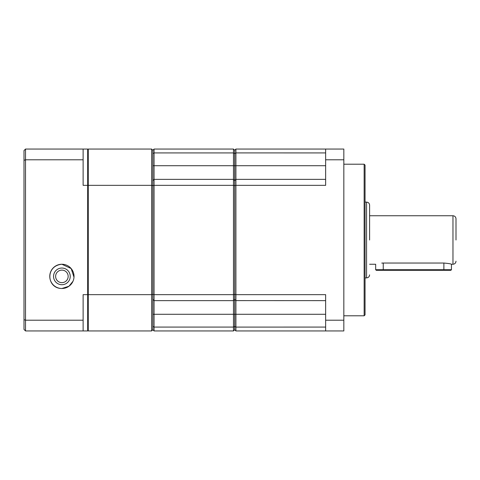 <?xml version="1.0" encoding="UTF-8"?>
<svg xmlns="http://www.w3.org/2000/svg" width="480" height="480" viewBox="0 0 480 480"><rect width="100%" height="100%" fill="white"/><g stroke="black" fill="none" stroke-linecap="round" stroke-linejoin="round"><path stroke-width="0.72" d="M369.6 240L369.6 205.134L369.6 240M456 240L456 218.778L456 240M364.146 164.208L365.052 165.12L365.052 314.88L364.146 315.792L364.146 164.208L343.83 164.208M383.244 263.04L383.244 270.318L376.272 270.318L375.666 269.712L443.874 269.712L443.874 263.04L383.244 263.04C373.464 264.366 373.464 264.366 383.244 263.04L381.75 263.088M443.874 263.04C448.482 263.454 451.008 263.856 451.452 264.252L451.452 269.712L443.874 269.712L443.874 270.318L450.846 270.318L451.452 269.712M234.726 153.522L234.726 180.582L233.484 179.37L233.484 165.726L234.696 165.726L234.696 153.558L233.484 152.922L233.484 149.052L234.696 150.264L234.696 153.558L235.908 152.904L235.908 149.052L234.696 150.264L234.696 329.736L235.908 330.948L235.908 314.274L234.726 314.274L234.726 326.478L235.908 327.096L325.644 327.078M234.726 326.478L234.696 329.736L233.484 330.948L154.056 330.948L154.056 300.63L233.484 300.63L233.484 330.948M234.726 299.418L235.908 300.6L235.908 294.654L234.696 294.318L234.696 326.442L233.484 327.078L154.056 327.078L152.844 326.442L152.844 329.736L154.056 330.948M325.644 152.922L235.908 152.904L235.908 165.726L234.696 165.726L234.696 185.682L235.908 185.346L235.908 294.654L325.644 294.654L325.644 320.208L343.83 320.208L343.83 159.792L325.644 159.792L325.644 185.346L235.908 185.346L235.908 179.4L234.726 180.582L235.908 179.37L325.644 179.37M343.83 320.208L343.83 330.948L235.908 330.948M325.644 300.63L235.908 300.6M343.83 159.792L343.83 149.052L235.908 149.052M234.768 180.54L235.908 179.4M325.644 320.208L325.644 330.948M235.908 300.63L235.908 314.274L325.644 314.274M325.644 149.052L325.644 159.792M325.644 165.726L235.908 165.726L235.908 179.37M383.244 270.318L443.874 270.318M73.992 277.206L71.172 268.566L61.896 264.252A12.126 12.126 0 0 1 74.022 276.378A12.126 12.126 0 0 1 61.896 288.504L68.964 286.23L72.978 281.292M61.896 264.252C45.048 265.752 46.65 288.6 61.896 288.504A12.126 12.126 0 0 1 49.77 276.378A12.126 12.126 0 0 1 61.896 264.252M87.666 185.346L87.666 149.052L25.518 149.052L25.518 320.208L83.118 320.208L83.118 294.654L87.666 294.654L87.666 185.346L83.118 185.346L83.118 159.792L25.518 159.792L24 160.368L24 319.632L25.518 320.208L25.518 330.948L24 329.43L24 319.632M25.518 330.948L87.666 330.948L87.666 294.654M83.118 159.792L83.118 149.052M24 160.368L24 150.57L25.518 149.052M83.118 330.948L83.118 320.208M61.896 270.114A6.264 6.264 0 0 0 55.626 276.378A6.264 6.264 0 0 0 61.896 282.648A6.264 6.264 0 0 0 68.16 276.378A6.264 6.264 0 0 0 61.896 270.114M61.896 284.718A8.334 8.334 0 0 1 53.556 276.378A8.334 8.334 0 0 1 61.896 268.044A8.334 8.334 0 0 1 70.23 276.378A8.334 8.334 0 0 1 61.896 284.718M152.844 329.736L151.632 330.948L151.632 294.654L152.844 294.318L152.844 299.418L154.056 300.63L154.056 294.654L152.844 294.318L152.844 185.682L154.056 185.346L154.056 179.37L233.484 179.37L233.484 185.346L154.056 185.346L154.056 294.654L233.484 294.654L233.484 185.346L234.696 185.682L234.696 294.318L233.484 294.654L233.484 300.63L234.696 299.418L234.696 314.274L152.844 314.274M234.342 299.772L234.696 299.418M234.696 180.582L234.342 180.228M233.484 152.922L233.484 165.726L154.056 165.726L154.056 152.922L233.484 152.922M233.484 149.052L154.056 149.052L152.844 150.264L151.632 149.052L151.632 185.346L88.272 185.346L88.272 294.654L151.632 294.654L151.632 185.346L152.844 185.682L152.844 180.582L154.056 179.37L154.056 165.726L152.844 165.726M154.056 149.052L154.056 152.922L152.844 153.558L152.844 150.264M152.844 326.442L152.844 299.418L153.192 299.772M152.844 180.582L152.844 153.558M151.632 330.948L88.272 330.948L87.666 330.342M87.666 294.486L88.272 294.654L88.272 330.948M151.632 149.052L88.272 149.052L88.272 185.346L87.666 185.514M88.272 149.052L87.666 149.658M365.052 277.896L366.57 277.896L366.57 202.104C368.406 202.29 369.414 203.298 369.6 205.134M451.452 264.252L452.97 264.252L452.97 215.748C454.806 215.928 455.814 216.942 456 218.778M364.146 315.792L343.83 315.792M375.666 269.712L375.666 264.252L369.6 264.252M366.57 202.104L365.052 202.104M366.57 277.896C368.406 277.71 369.414 276.702 369.6 274.866M452.97 215.748L369.6 215.748M452.97 264.252C454.806 264.072 455.814 263.058 456 261.222"/></g></svg>

